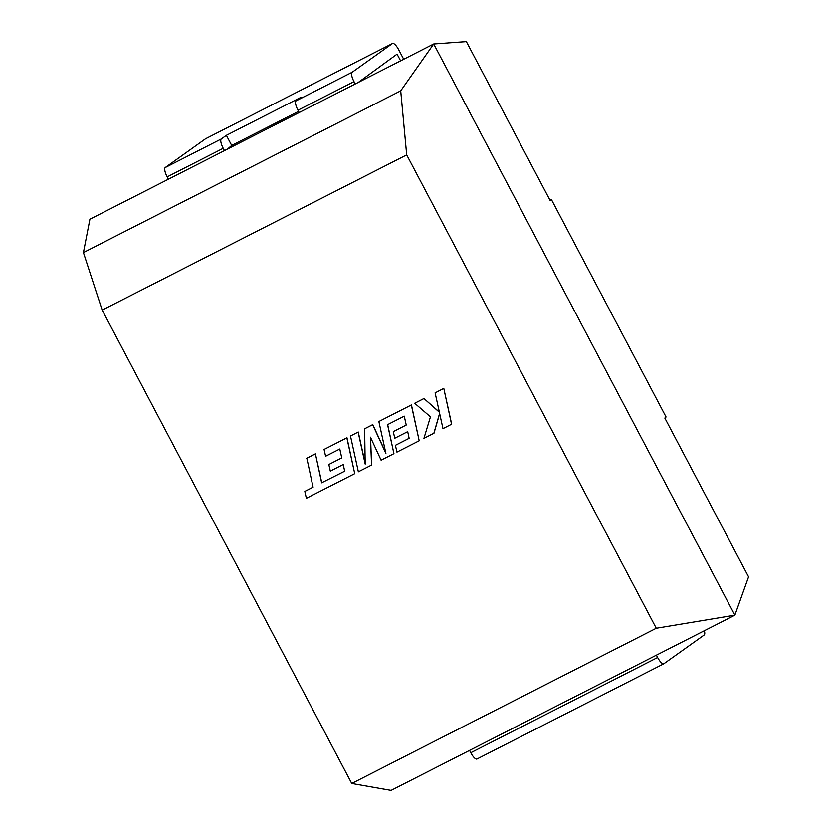 <?xml version="1.0" encoding="UTF-8"?>
<svg xmlns="http://www.w3.org/2000/svg" width="832" height="832" viewBox="0 0 832 832"><rect width="100%" height="100%" fill="white"/><g stroke="black" fill="none" stroke-linecap="round" stroke-linejoin="round"><path stroke-width="1.25" d="M298.574 111.374L231.712 145.454L227.552 149.053M168.397 179.213L224.453 150.634L223.215 148.304L167.17 176.873L168.397 179.213L89.918 219.211L83.429 252.564L400.712 90.834L406.692 154.877L656.271 628.243L734.874 615.16L748.571 576.867L664.841 418.059L666.068 416.988L551.314 199.347L550.098 200.408L466.357 41.6L433.711 43.971L400.712 90.834M224.453 150.634L299.187 112.538L297.96 110.209A8.809 2.673 -117 0 1 296.057 100.859L301.122 97.24L226.377 135.335L221.322 138.954A8.809 2.673 63 0 0 223.215 148.304M167.17 176.873A8.809 2.673 -117 0 1 165.266 167.523L221.322 138.954M299.187 112.538L433.711 43.971L734.874 615.16L391.082 790.4L351.749 783.474L102.17 310.097L406.692 154.877M549.91 200.054L551.314 199.347M351.749 783.474L656.271 628.243M83.429 252.564L102.17 310.097M477.09 758.95A8.809 2.673 -117 0 1 476.986 759.013A8.809 2.673 -117 0 1 470.787 752.731L469.55 750.402M470.787 752.731L657.623 657.498A8.809 2.673 63 0 0 663.822 663.77A8.809 2.673 63 0 0 663.926 663.707L704.215 634.972A8.809 2.673 63 0 0 704.361 630.708M657.623 657.498L656.396 655.158M403.707 59.27L398.694 49.754A8.809 2.673 63 0 0 392.496 43.482A8.809 2.673 63 0 0 392.392 43.545L205.546 138.788L165.266 167.523M296.057 100.859L352.113 72.28L392.392 43.545M352.113 72.28A8.809 2.673 63 0 0 354.006 81.64L355.243 83.97M400.608 60.85L397.062 54.132L358.342 82.389M231.712 145.454L226.377 135.335M304.834 491.369L306.353 498.285L354.734 473.626L346.85 437.83L324.085 449.436L325.603 456.238L339.789 448.999L341.765 457.891L328.838 464.485L330.304 471.089L343.231 464.495L344.677 471.172L321.776 482.716L315.411 453.825L306.831 458.203L313.082 487.167L304.834 491.369L313.071 487.146M344.677 471.172L321.776 482.716M321.662 482.789L315.411 453.825M315.307 453.908L306.717 458.286M354.734 473.626L346.965 437.746L324.085 449.436M341.765 457.87L328.838 464.485M371.582 465.036L370.438 437.174L381.098 460.179L393.931 453.638L387.546 424.653L404.258 416.146L406.234 425.027L393.297 431.621L394.763 438.235L407.701 431.642L409.146 438.308L395.418 445.307L396.937 452.109L419.203 440.762L411.33 404.966L378.862 421.512L385.892 453.378L372.663 424.674L364.624 428.771L365.196 464.09L358.134 432.078L350.48 435.978L358.363 471.775L371.582 465.036L370.562 437.445M393.931 453.638L387.66 424.601M406.224 425.006L393.297 431.621M409.146 438.287L395.418 445.307M419.203 440.762L411.434 404.882L378.862 421.512M385.757 452.764L372.778 424.59L364.624 428.771M365.186 463.466L358.249 431.995L350.48 435.978M433.867 433.285L439.618 413.379L442.988 428.636L451.682 424.185L443.799 388.388L435.115 392.839L439.41 412.266L423.966 398.497L414.69 403.25L430.456 416.832L423.946 438.339L433.982 433.212L439.66 413.546M451.568 424.258L443.799 388.388M443.685 388.471L435.115 392.839M439.369 412.048L423.966 398.497M423.862 398.57L414.69 403.25M354.006 81.64L297.96 110.209M476.986 759.013L663.822 663.77M392.496 43.482L205.65 138.726"/></g></svg>
